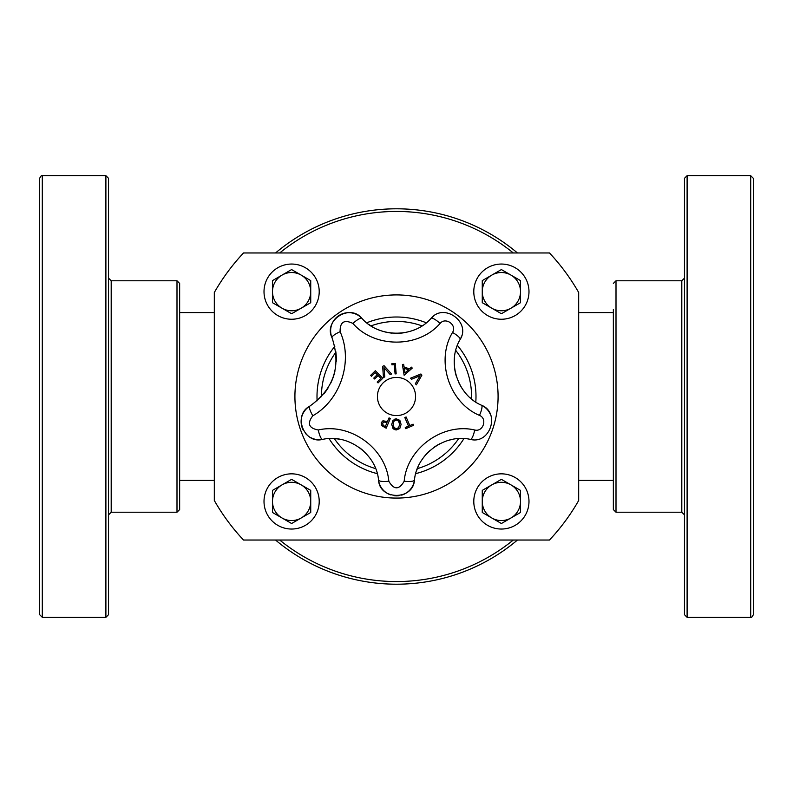 <?xml version="1.0" encoding="UTF-8"?>
<svg xmlns="http://www.w3.org/2000/svg" width="793" height="793" viewBox="0 0 793 793"><rect width="100%" height="100%" fill="white"/><g stroke="black" fill="none" stroke-linecap="round" stroke-linejoin="round"><path stroke-width="1.19" d="M176.998 512.209L111.198 512.209L111.198 280.791L176.998 280.791L176.998 512.209L179.654 509.562L179.654 480.409L214.318 480.409M214.318 312.591L179.654 312.591L179.654 309.518M179.654 509.562L179.654 283.438L176.998 280.791M39.65 550.768L39.65 614.674L42.297 617.321L42.297 175.679C41.851 174.906 40.968 175.788 39.65 178.326L39.65 550.768M39.65 304.195L39.65 246.782M108.542 550.768L108.542 178.326L105.895 175.679L105.895 617.321L108.542 614.674L108.542 550.768M108.542 304.195L108.542 480.191M108.542 255.187L108.542 246.782M108.542 537.813L108.542 546.218M578.682 480.409L613.346 480.409L613.346 483.482M613.346 309.518L613.346 509.562L616.002 512.209L616.002 280.791L613.346 283.438M753.35 614.674L753.35 178.326L750.703 175.679L750.703 617.321C751.06 618.183 751.942 617.301 753.35 614.674M684.458 178.326L684.458 614.674L687.105 617.321L687.105 175.679L684.458 178.326M684.458 255.187L684.458 246.782M684.458 546.218L684.458 488.805M310.737 501.434L310.737 490.391L291.606 479.349L272.485 490.391L272.485 512.476L291.606 523.519L310.737 512.476L310.737 501.434A19.121 19.121 0 0 0 301.171 484.87M282.05 484.87A19.121 19.121 0 0 0 291.606 520.555A19.121 19.121 0 0 0 310.737 501.434A19.121 19.121 0 0 0 282.05 484.87A19.121 19.121 0 0 0 291.606 520.555A19.121 19.121 0 0 0 310.737 501.434A19.121 19.121 0 0 0 282.05 484.87M319.212 501.434A27.606 27.606 0 0 0 277.808 477.535A27.606 27.606 0 0 0 277.808 525.343A27.606 27.606 0 0 0 319.212 501.434M520.515 501.434L520.515 490.391L501.394 479.349L482.263 490.391L482.263 512.476L501.394 523.519L520.515 512.476L520.515 501.434A19.121 19.121 0 0 0 510.95 484.87M491.829 484.87A19.121 19.121 0 0 0 501.394 520.555A19.121 19.121 0 0 0 520.515 501.434A19.121 19.121 0 0 0 491.829 484.87A19.121 19.121 0 0 0 501.394 520.555A19.121 19.121 0 0 0 520.515 501.434A19.121 19.121 0 0 0 491.829 484.87M528.99 501.434A27.606 27.606 0 0 0 487.586 477.535A27.606 27.606 0 0 0 487.586 525.343A27.606 27.606 0 0 0 528.99 501.434M455.777 350.417A75.077 75.077 0 0 1 471.538 398.938M458.641 438.628A75.077 75.077 0 0 1 417.366 468.623M375.634 468.623A75.077 75.077 0 0 1 334.359 438.628M321.423 396.688A75.077 75.077 0 0 1 335.875 352.211M370.985 325.883A75.077 75.077 0 0 1 422.015 325.883M457.392 345.391A79.498 79.498 0 0 1 475.8 402.061M463.925 438.618A79.498 79.498 0 0 1 415.72 473.639M377.28 473.639A79.498 79.498 0 0 1 329.075 438.608M317.121 400.822A79.498 79.498 0 0 1 334.815 346.353M366.703 322.801A79.498 79.498 0 0 1 426.297 322.801M578.682 292.488L578.682 500.512A209.778 209.778 0 0 1 549.49 540.033L243.51 540.033A209.778 209.778 0 0 1 214.318 500.512L214.318 292.488A209.778 209.778 0 0 1 243.51 252.967L549.49 252.967A209.778 209.778 0 0 1 578.682 292.488M528.99 291.655A27.606 27.606 0 0 0 487.586 267.747A27.606 27.606 0 0 0 487.586 315.555A27.606 27.606 0 0 0 528.99 291.655M491.829 275.092A19.121 19.121 0 0 0 501.394 310.777A19.121 19.121 0 0 0 520.515 291.655A19.121 19.121 0 0 0 491.829 275.092L482.263 280.613L482.263 302.698L501.394 313.731L510.95 308.219A19.121 19.121 0 0 0 520.515 291.655L520.515 280.613L501.394 269.57L491.829 275.092M510.95 308.219L520.515 302.698L520.515 291.655M319.212 291.655A27.606 27.606 0 0 0 277.808 267.747A27.606 27.606 0 0 0 277.808 315.555A27.606 27.606 0 0 0 319.212 291.655M282.05 275.092A19.121 19.121 0 0 0 291.606 310.777A19.121 19.121 0 0 0 310.737 291.655A19.121 19.121 0 0 0 282.05 275.092L272.485 280.613L272.485 302.698L291.606 313.731L301.171 308.219A19.121 19.121 0 0 0 310.737 291.655L310.737 280.613L291.606 269.57L282.05 275.092M301.171 308.219L310.737 302.698L310.737 291.655M275.548 540.033A187.703 187.703 0 0 0 517.452 540.033A187.703 187.703 0 0 1 275.548 540.033M517.452 252.967A187.703 187.703 0 0 0 275.548 252.967A187.703 187.703 0 0 1 517.452 252.967M323.841 393.923A55.183 55.183 0 0 0 328.114 387.906M330.572 383.475A55.183 55.183 0 0 0 334.884 371.402M336.232 361.578A55.183 55.183 0 0 0 335.786 351.527M301.29 424.156A18.11 18.11 0 0 1 309.795 406.145C292.567 415.017 303.868 444.407 322.622 439.391A18.11 18.11 0 0 1 310.955 437.726M306.881 434.861A18.11 18.11 0 0 1 305.394 433.315M303.174 430.014A18.11 18.11 0 0 1 301.459 425.167M363.144 450.632A47.362 47.362 0 0 0 358.942 447.282M341.664 439.639A47.362 47.362 0 0 0 330.859 438.549M390.533 494.862A18.11 18.11 0 0 1 378.529 480.013C379.639 500.462 413.302 500.542 414.471 480.013A18.11 18.11 0 0 1 401.674 495.119M398.78 495.724A18.11 18.11 0 0 1 394.636 495.774M452.079 439.491A47.362 47.362 0 0 0 447.133 440.769M440.264 443.555A47.362 47.362 0 0 0 433.612 447.599M429.756 450.731A47.362 47.362 0 0 0 421.628 460.277M418.189 466.661A47.362 47.362 0 0 0 416.741 470.308M411.458 367.149L412.271 368.101L404.133 375.277L402.408 364.562L403.647 364.334L404.083 366.971L409.446 368.894L411.458 367.149L412.271 368.101L404.133 375.277M404.212 368.289L404.995 372.859L408.504 369.835L404.212 368.289L404.995 372.859M403.647 364.334L404.083 366.971L409.446 368.894M396.431 418.882L399.841 420.34L401.089 424.424L399.801 428.507L396.391 429.935L392.981 428.488L391.722 424.394L393.001 420.32L396.431 418.882L399.841 420.34M400.396 421.152L400.683 421.817M399.801 428.507L395.816 429.905M396.708 420.121L396.411 420.102C394.537 419.973 393.457 421.41 393.189 424.394L393.189 424.473M393.516 426.594L394.547 428.111M393.189 424.394L394.042 427.605L396.391 428.716L397.868 428.379M396.084 420.121L394.389 420.865M398.552 427.843L399.622 424.424L398.542 420.974M399.622 424.424C400.108 422.431 399.038 420.994 396.411 420.102M395.192 429.796L393.962 429.3M393.169 428.696L391.722 424.394M394.795 419.13L396.103 418.892M396.242 428.706L398.74 427.625M371.501 376.269L370.628 375.376L375.347 370.718L382.791 378.271L378.063 382.93L377.181 382.028L380.908 378.37L378.142 375.565L374.673 378.985L373.79 378.092L377.26 374.673L375.228 372.601L371.501 376.269L370.628 375.376L375.347 370.718M378.063 382.93L377.181 382.028L380.908 378.37L378.142 375.565M374.673 378.985L373.79 378.092L377.26 374.673L375.228 372.601M413.074 424.156L413.569 425.306L405.748 428.676L405.253 427.526L408.514 426.119L404.817 417.534L406.105 416.979L409.812 425.563L413.074 424.156L413.569 425.306L405.748 428.676M405.253 427.526L408.514 426.119M406.105 416.979L409.812 425.563M383.455 377.498L382.652 366.307L384.05 365.702L391.573 374.009L390.196 374.603L384.04 367.665L384.774 376.933L383.455 377.498L382.652 366.307L384.05 365.702M391.573 374.009L390.196 374.603L384.04 367.665M387.48 421.529L389.036 417.891L390.325 418.446L386.161 428.2L381.423 425.454L381.255 422.629L383.039 420.825L387.48 421.529L389.036 417.891L390.325 418.446M386.161 428.2L381.423 425.454M384.476 421.817L382.623 423.165L383.277 425.534M384.228 426.039L385.348 426.525L387.014 422.639L383.802 421.955L382.623 423.165M386.112 422.253L385.041 421.886M381.255 422.629L381.522 422.124M382.533 421.083L383.039 420.825M382.692 424.949L384.278 426.059M385.348 426.525L387.014 422.639M391.92 364.849L391.821 363.739L395.261 363.432L396.193 373.83L395.092 373.929L394.25 364.631L391.92 364.849L391.821 363.739M395.092 373.929L394.25 364.631M411.468 379.282L410.516 378.202L420.914 373.979L421.916 375.119L416.355 384.843L415.363 383.713L420.052 375.704L411.468 379.282L420.052 375.704M420.914 373.979L421.916 375.119L416.355 384.843M340.118 331.712A10.596 2.448 -22.7 0 0 332.029 337.739A18.11 18.11 0 0 1 361.945 318.37C349.733 303.303 323.306 320.431 332.029 337.739C341.377 365.989 333.962 388.788 309.795 406.145A10.596 2.448 58.7 0 0 312.799 415.78C340.732 399.88 353.371 360.993 340.118 331.712C339.91 322.027 344.172 319.272 352.905 323.435C374.316 348.266 418.526 348.395 440.095 323.435C445.616 316.635 457.283 325.071 452.525 332.455C435.446 360.686 449.234 402.695 479.468 415.383A10.596 2.498 -64.9 0 0 481.48 405.223A18.11 18.11 0 0 1 490.589 414.878M388.818 481.242C386.032 448.352 350.189 422.491 318.28 429.994A10.596 2.498 79.1 0 0 322.622 439.391C347.919 433.454 376.328 453.953 378.529 480.013A10.596 2.498 172.9 0 0 388.818 481.242C393.933 489.995 399.048 489.995 404.182 481.242A10.596 2.498 7.1 0 0 414.471 480.013C416.622 454.121 444.913 433.434 470.378 439.391C490.173 444.675 500.651 412.657 481.48 405.223C457.521 395.162 446.588 361.866 460.128 339.493A10.596 2.498 -151.1 0 0 452.525 332.455M479.468 415.383C487.655 418.565 483.185 432.244 474.72 429.994C442.593 422.471 406.908 448.56 404.182 481.242M396.5 415.582A19.082 19.082 0 0 1 379.976 386.964A19.082 19.082 0 0 1 413.024 386.964A19.082 19.082 0 0 1 396.5 415.582M473.629 439.719A18.11 18.11 0 0 1 470.378 439.391A10.596 2.498 100.9 0 0 474.72 429.994M454.558 356.929A47.362 47.362 0 0 0 454.25 362.024M454.776 369.419A47.362 47.362 0 0 0 456.57 377.002M458.344 381.631A47.362 47.362 0 0 0 464.936 392.317M469.922 397.551A47.362 47.362 0 0 0 472.955 400.059M461.605 335.974A18.11 18.11 0 0 1 460.128 339.493C471.27 322.216 443.971 302.47 431.055 318.37A18.11 18.11 0 0 1 433.176 316.447M368.973 324.525A47.362 47.362 0 0 0 373.88 327.598M377.904 329.541A47.362 47.362 0 0 0 392.178 333.149M395.885 333.338A47.362 47.362 0 0 0 404.014 332.743M410.397 331.256A47.362 47.362 0 0 0 414.511 329.789M352.905 323.435A10.596 2.498 136.9 0 1 361.945 318.37C378.915 338.056 413.956 338.165 431.055 318.37A10.596 2.498 43.1 0 1 440.095 323.435M616.002 280.791L681.802 280.791L681.802 512.209L616.002 512.209M498.083 396.5A101.583 101.583 0 0 1 345.708 484.473A101.583 101.583 0 0 1 345.708 308.527A101.583 101.583 0 0 1 498.083 396.5M279.701 252.967A185.047 185.047 0 0 1 513.299 252.967M513.299 540.033A185.047 185.047 0 0 1 279.701 540.033M318.28 429.994C308.764 428.22 306.941 423.482 312.799 415.78M42.297 617.321L105.895 617.321M42.297 175.679L105.895 175.679M111.198 280.791L108.542 278.135M111.198 512.209L108.542 514.865M578.682 312.591L613.346 312.591M750.703 175.679L687.105 175.679M750.703 617.321L687.105 617.321M681.802 280.791L684.458 278.135M681.802 512.209L684.458 514.865"/></g></svg>
